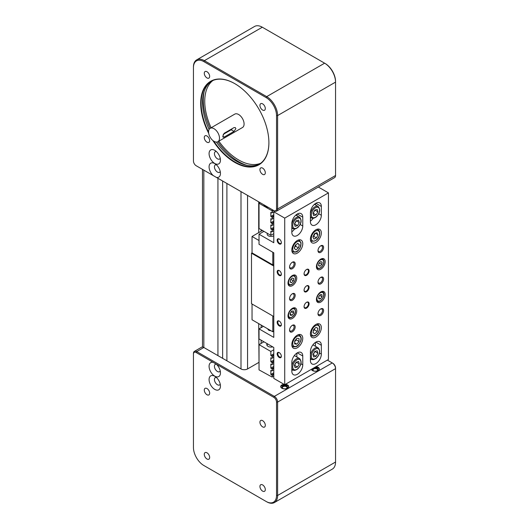 <?xml version="1.0" encoding="UTF-8"?>
<svg xmlns="http://www.w3.org/2000/svg" width="529" height="529" viewBox="0 0 529 529"><rect width="100%" height="100%" fill="white"/><g stroke="black" fill="none" stroke-linecap="round" stroke-linejoin="round"><path stroke-width="0.79" d="M226.901 360.804L226.901 183.47M222.636 358.338L222.636 181.011M217.935 355.627L217.935 178.293M210.099 128.362A50.242 29.002 60 0 1 203.262 100.212A50.242 29.002 60 0 1 204.181 91.464M216.321 151.486A4.252 2.453 -120 0 0 215.316 151.671A4.252 2.453 -120 0 0 214.437 153.622A4.252 2.453 -120 0 0 216.295 157.9A4.252 2.453 -120 0 0 219.568 159.037A4.252 2.453 -120 0 0 220.236 158.264M209.081 153.622A8.041 4.642 60 0 1 214.767 150.335A8.041 4.642 60 0 1 220.448 160.181A8.041 4.642 60 0 1 214.767 163.468A8.041 4.642 60 0 1 209.081 153.622M216.321 164.737A4.252 2.453 -120 0 0 215.316 164.929A4.252 2.453 -120 0 0 214.437 166.873A4.252 2.453 -120 0 0 216.295 171.151A4.252 2.453 -120 0 0 219.568 172.289A4.252 2.453 -120 0 0 220.236 171.515M209.081 166.873A8.041 4.642 60 0 1 214.767 163.593A8.041 4.642 60 0 1 220.448 173.433A8.041 4.642 60 0 1 216.328 177.367L213.207 175.562A8.041 4.642 60 0 1 209.081 166.873M259.931 169.67A3.802 2.195 60 0 1 260.718 167.931A3.802 2.195 60 0 1 263.647 168.949A3.802 2.195 60 0 1 265.307 172.771A3.802 2.195 60 0 1 264.52 174.51A3.802 2.195 60 0 1 261.591 173.492A3.802 2.195 60 0 1 259.931 169.67M262.622 110.065A3.802 2.195 60 0 1 260.136 106.719A3.802 2.195 60 0 1 260.718 103.671A3.802 2.195 60 0 1 262.622 103.863A3.802 2.195 60 0 1 265.102 107.208A3.802 2.195 60 0 1 264.52 110.257A3.802 2.195 60 0 1 262.622 110.065M209.656 76.388A3.802 2.195 60 0 1 208.869 78.127A3.802 2.195 60 0 1 205.946 77.108A3.802 2.195 60 0 1 204.287 73.286A3.802 2.195 60 0 1 205.073 71.541A3.802 2.195 60 0 1 208.003 72.559A3.802 2.195 60 0 1 209.656 76.388M206.971 135.993A3.802 2.195 60 0 1 209.458 139.339A3.802 2.195 60 0 1 208.869 142.387A3.802 2.195 60 0 1 206.971 142.195A3.802 2.195 60 0 1 204.492 138.849A3.802 2.195 60 0 1 205.073 135.801A3.802 2.195 60 0 1 206.971 135.993M268.897 142.592A47.921 27.667 60 0 1 258.972 164.4A47.921 27.667 60 0 1 213.835 141.21M208.565 132.091A47.921 27.667 60 0 1 201.132 103.34A47.921 27.667 60 0 1 211.058 81.4A47.921 27.667 60 0 1 234.909 83.714M259.673 163.977A47.921 27.667 60 0 1 216.401 142.076M209.107 129.433A47.921 27.667 60 0 1 202.554 102.52A47.921 27.667 60 0 1 211.779 81.01M212.85 140.502A48.232 27.845 -120 0 0 249.192 167.038A48.232 27.845 -120 0 0 268.897 142.718A48.232 27.845 -120 0 0 234.797 83.648A48.232 27.845 -120 0 0 200.696 103.34A48.232 27.845 -120 0 0 208.691 133.295M260.711 163.243A47.921 27.667 60 0 1 218.841 141.164M211.111 127.78A47.921 27.667 60 0 1 204.736 101.257A47.921 27.667 60 0 1 212.929 80.481M214.027 128.706A7.73 4.463 -120 0 0 210.165 128.322A7.73 4.463 -120 0 0 208.981 134.518A7.73 4.463 -120 0 0 214.027 141.329A7.73 4.463 -120 0 0 217.895 141.712A7.73 4.463 -120 0 0 219.079 135.517A7.73 4.463 -120 0 0 214.027 128.706M210.165 128.322L234.757 114.125A7.73 4.463 60 0 1 238.625 114.509A7.73 4.463 60 0 1 243.671 121.32A7.73 4.463 60 0 1 242.487 127.515L217.895 141.712M224.164 133.295L233.997 127.615L235.286 127.575L235.888 128.706L233.997 131.404L224.164 137.084L223.126 137.269L222.775 136.284L224.164 133.295M232.337 128.573A2.321 1.336 -60 0 1 231.186 129.784L223.225 134.379M335.551 81.486A14.686 8.477 -120 0 0 325.163 63.5L324.621 63.189A15.46 8.927 60 0 1 335.551 82.121L335.551 81.486M213.207 175.562L196.186 165.736A3.862 2.228 60 0 1 193.449 161.001L193.449 67.606A14.686 8.477 60 0 1 203.837 61.609L266.14 97.581A14.686 8.477 60 0 1 276.522 115.567L276.522 208.962A3.862 2.228 60 0 1 273.791 210.542L216.328 177.367M246.825 165.319A50.242 29.002 60 0 1 217.829 141.746M196.656 59.896L254.588 26.45A15.46 8.927 60 0 1 262.311 27.217L324.621 63.189L266.689 96.635L204.379 60.663A15.46 8.927 -120 0 0 196.656 59.896A15.46 8.927 -120 0 0 193.449 66.971L193.449 67.606M276.522 115.567L277.619 115.567L335.551 82.121L335.551 175.516A4.635 2.678 60 0 1 334.586 177.638L276.654 211.091A4.635 2.678 -120 0 0 277.619 208.962L277.619 115.567A15.46 8.927 -120 0 0 266.689 96.635L266.14 97.581M273.791 210.542L274.339 210.859A4.635 2.678 -120 0 0 276.654 211.091M196.722 166.046A4.635 2.678 -120 0 0 196.728 166.053L196.186 165.736M206.971 388.531A3.802 2.195 60 0 1 209.458 391.883A3.802 2.195 60 0 1 208.869 394.925A3.802 2.195 60 0 1 206.971 394.74A3.802 2.195 60 0 1 204.492 391.387A3.802 2.195 60 0 1 205.073 388.346A3.802 2.195 60 0 1 206.971 388.531M206.971 452.791A3.802 2.195 60 0 1 209.458 456.137A3.802 2.195 60 0 1 208.869 459.185A3.802 2.195 60 0 1 206.971 458.993A3.802 2.195 60 0 1 204.492 455.648A3.802 2.195 60 0 1 205.073 452.599A3.802 2.195 60 0 1 206.971 452.791M262.622 484.921A3.802 2.195 60 0 1 265.102 488.267A3.802 2.195 60 0 1 264.52 491.315A3.802 2.195 60 0 1 262.622 491.124A3.802 2.195 60 0 1 260.136 487.778A3.802 2.195 60 0 1 260.718 484.729A3.802 2.195 60 0 1 262.622 484.921M262.622 420.661A3.802 2.195 60 0 1 265.102 424.007A3.802 2.195 60 0 1 264.52 427.055A3.802 2.195 60 0 1 262.622 426.87A3.802 2.195 60 0 1 260.136 423.517A3.802 2.195 60 0 1 260.718 420.476A3.802 2.195 60 0 1 262.622 420.661M282.757 386.11A2.784 1.607 0 0 0 282.757 388.379A2.784 1.607 0 0 0 286.692 388.379L286.692 388.379A2.784 1.607 0 0 0 286.692 386.11A2.784 1.607 0 0 0 282.757 386.11M282.936 388.478A2.321 1.336 180 0 1 282.4 387.625A2.321 1.336 180 0 1 283.081 386.679A2.321 1.336 180 0 1 285.607 386.388A2.321 1.336 180 0 1 287.042 387.625A2.321 1.336 180 0 1 286.513 388.478M313.36 368.435A2.784 1.607 0 0 0 313.36 370.71A2.784 1.607 0 0 0 317.294 370.71L317.294 370.71A2.784 1.607 0 0 0 317.294 368.435A2.784 1.607 0 0 0 313.36 368.435M313.538 370.803A2.321 1.336 180 0 1 313.009 369.95A2.321 1.336 180 0 1 313.69 369.004A2.321 1.336 180 0 1 316.216 368.713A2.321 1.336 180 0 1 317.645 369.95A2.321 1.336 180 0 1 317.116 370.803M316.011 366.657A4.02 2.321 180 0 1 319.344 368.944A4.02 2.321 180 0 1 318.167 370.584A4.02 2.321 180 0 1 314.114 371.153A4.02 2.321 180 0 1 311.363 369.335M285.402 384.325A4.02 2.321 180 0 1 288.741 386.613A4.02 2.321 180 0 1 287.564 388.253A4.02 2.321 180 0 1 283.18 388.755A4.02 2.321 180 0 1 280.701 386.613A4.02 2.321 180 0 1 281.878 384.973A4.02 2.321 180 0 1 284.04 384.325M288.702 386.93A4.02 2.321 0 0 0 286.004 385.046A4.02 2.321 0 0 0 281.878 385.601A4.02 2.321 0 0 0 280.74 386.93M220.236 370.935A4.252 2.453 60 0 1 219.568 371.708A4.252 2.453 60 0 1 216.295 370.571A4.252 2.453 60 0 1 214.437 366.293A4.252 2.453 60 0 1 215.316 364.349A4.252 2.453 60 0 1 216.321 364.164A8.041 4.642 60 0 1 220.448 372.859A8.041 4.642 60 0 1 214.767 376.139A8.041 4.642 60 0 1 209.081 366.293A8.041 4.642 60 0 1 213.207 362.365L273.791 397.339A3.862 2.228 60 0 1 276.522 402.073L276.522 495.475A14.686 8.477 60 0 1 266.14 501.472L203.837 465.5A14.686 8.477 60 0 1 193.449 447.514L193.449 353.484A4.635 2.678 -120 0 1 194.414 351.362A4.635 2.678 -120 0 1 196.728 351.587L203.837 347.487A4.635 2.678 -120 0 0 201.516 347.255L194.414 351.362M209.081 379.544A8.041 4.642 60 0 1 214.767 376.264A8.041 4.642 60 0 1 220.448 386.11A8.041 4.642 60 0 1 214.767 389.39A8.041 4.642 60 0 1 209.081 379.544M220.236 384.186A4.252 2.453 60 0 1 219.568 384.96A4.252 2.453 60 0 1 216.295 383.823A4.252 2.453 60 0 1 214.437 379.544A4.252 2.453 60 0 1 215.316 377.6A4.252 2.453 60 0 1 216.321 377.415M266.14 501.472L266.689 501.783A15.46 8.927 -120 0 0 274.412 502.55A15.46 8.927 -120 0 0 277.619 495.475L277.619 402.073A4.635 2.678 -120 0 0 274.339 396.393L196.728 351.587L196.186 352.532L213.207 362.365M327.352 360.11L332.272 362.947A4.635 2.678 60 0 1 335.551 368.627L335.551 462.029A15.46 8.927 60 0 1 332.344 469.104L274.412 502.55M276.522 402.073L277.619 402.073L335.551 368.627L335.551 367.999A3.862 2.228 -120 0 0 332.814 363.264L332.272 362.947L274.339 396.393L273.791 397.339M332.814 363.264L332.272 362.947L332.814 363.264M204.366 465.804A15.46 8.927 -120 0 0 204.379 465.811L203.837 465.5M193.449 354.113A3.862 2.228 60 0 1 196.186 352.532M319.311 369.262A4.02 2.321 0 0 0 314.953 367.265M258.707 362.504L247.559 368.944A4.635 2.678 0 0 1 240.999 368.944L203.837 347.487L203.837 170.153M258.707 201.833L258.707 232.628M258.707 323.629L259.031 363.582M261.167 229.758L261.167 231.213M261.167 325.051L261.167 327.636M261.167 340.2L261.167 343.414M270.974 330.711A3.194 1.845 180 0 1 268.798 330.175A3.194 1.845 180 0 1 267.866 328.919M318.67 296.835L319.794 295.235M289.945 313.955L291.413 311.561M291.829 249.986A7.73 4.463 -60 0 1 295.202 242.209A7.73 4.463 -60 0 1 301.153 240.133A7.73 4.463 -60 0 1 302.76 243.677A7.73 4.463 -60 0 1 299.381 251.454A7.73 4.463 -60 0 1 293.43 253.523A7.73 4.463 -60 0 1 291.829 249.986M288.001 283.114A6.183 3.571 -60 0 1 290.699 276.892A6.183 3.571 -60 0 1 295.466 275.239A6.183 3.571 -60 0 1 296.743 278.069A6.183 3.571 -60 0 1 294.045 284.291A6.183 3.571 -60 0 1 289.284 285.944A6.183 3.571 -60 0 1 288.001 283.114M288.001 315.932A6.183 3.571 -60 0 1 290.699 309.71A6.183 3.571 -60 0 1 295.466 308.05A6.183 3.571 -60 0 1 296.743 310.887A6.183 3.571 -60 0 1 294.045 317.109A6.183 3.571 -60 0 1 289.284 318.762A6.183 3.571 -60 0 1 288.001 315.932M316.421 266.709A6.183 3.571 -60 0 1 319.119 260.486A6.183 3.571 -60 0 1 323.887 258.826A6.183 3.571 -60 0 1 325.163 261.663A6.183 3.571 -60 0 1 322.465 267.886A6.183 3.571 -60 0 1 317.698 269.539A6.183 3.571 -60 0 1 316.421 266.709M316.421 299.526A6.183 3.571 -60 0 1 319.119 293.304A6.183 3.571 -60 0 1 323.887 291.644A6.183 3.571 -60 0 1 325.163 294.474A6.183 3.571 -60 0 1 322.465 300.697A6.183 3.571 -60 0 1 317.698 302.357A6.183 3.571 -60 0 1 316.421 299.526M321.341 232.945A7.73 4.463 -60 0 1 317.962 240.721A7.73 4.463 -60 0 1 312.011 242.798A7.73 4.463 -60 0 1 310.411 239.253A7.73 4.463 -60 0 1 313.783 231.477A7.73 4.463 -60 0 1 319.741 229.407A7.73 4.463 -60 0 1 321.341 232.945M291.829 344.644A7.73 4.463 -60 0 1 295.202 336.867A7.73 4.463 -60 0 1 301.153 334.797A7.73 4.463 -60 0 1 302.76 338.335A7.73 4.463 -60 0 1 299.381 346.111A7.73 4.463 -60 0 1 293.43 348.188A7.73 4.463 -60 0 1 291.829 344.644M321.341 327.61A7.73 4.463 -60 0 1 317.962 335.386A7.73 4.463 -60 0 1 312.011 337.456A7.73 4.463 -60 0 1 310.411 333.918A7.73 4.463 -60 0 1 313.783 326.142A7.73 4.463 -60 0 1 319.741 324.072A7.73 4.463 -60 0 1 321.341 327.61M292.087 325.5A3.194 1.845 -60 0 1 293.423 325.474A3.194 1.845 -60 0 1 294.084 326.935A3.194 1.845 -60 0 1 292.689 330.149A3.194 1.845 -60 0 1 290.229 331.009A3.194 1.845 -60 0 1 289.581 329.832M289.568 330.175A3.968 2.288 120 0 0 292.372 331.795A3.968 2.288 120 0 0 295.175 326.935A3.968 2.288 120 0 0 292.372 325.315A3.968 2.288 120 0 0 289.568 330.175M292.087 262.391A3.194 1.845 -60 0 1 293.423 262.364A3.194 1.845 -60 0 1 294.084 263.826A3.194 1.845 -60 0 1 292.689 267.039A3.194 1.845 -60 0 1 290.229 267.899A3.194 1.845 -60 0 1 289.581 266.722M289.568 267.066A3.968 2.288 120 0 0 292.372 268.686A3.968 2.288 120 0 0 295.175 263.826A3.968 2.288 120 0 0 292.372 262.205A3.968 2.288 120 0 0 289.568 267.066M320.501 245.985A3.194 1.845 -60 0 1 321.844 245.959A3.194 1.845 -60 0 1 322.505 247.42A3.194 1.845 -60 0 1 321.11 250.634A3.194 1.845 -60 0 1 318.65 251.493A3.194 1.845 -60 0 1 318.002 250.316M317.989 250.66A3.968 2.288 120 0 0 320.792 252.28A3.968 2.288 120 0 0 323.596 247.42A3.968 2.288 120 0 0 320.792 245.8A3.968 2.288 120 0 0 317.989 250.66M292.087 293.945A3.194 1.845 -60 0 1 293.423 293.919A3.194 1.845 -60 0 1 294.084 295.38A3.194 1.845 -60 0 1 292.689 298.594A3.194 1.845 -60 0 1 290.229 299.454A3.194 1.845 -60 0 1 289.581 298.277M289.568 298.62A3.968 2.288 120 0 0 292.372 300.241A3.968 2.288 120 0 0 295.175 295.38A3.968 2.288 120 0 0 292.372 293.76A3.968 2.288 120 0 0 289.568 298.62M320.501 277.533A3.194 1.845 -60 0 1 321.844 277.507A3.194 1.845 -60 0 1 322.505 278.975A3.194 1.845 -60 0 1 321.11 282.188A3.194 1.845 -60 0 1 318.65 283.041A3.194 1.845 -60 0 1 318.002 281.871M317.989 282.215A3.968 2.288 120 0 0 320.792 283.835A3.968 2.288 120 0 0 323.596 278.975A3.968 2.288 120 0 0 320.792 277.355A3.968 2.288 120 0 0 317.989 282.215M320.501 309.088A3.194 1.845 -60 0 1 321.844 309.062A3.194 1.845 -60 0 1 322.505 310.523A3.194 1.845 -60 0 1 321.11 313.743A3.194 1.845 -60 0 1 318.65 314.596A3.194 1.845 -60 0 1 318.002 313.426M317.989 313.763A3.968 2.288 120 0 0 320.792 315.383A3.968 2.288 120 0 0 323.596 310.523A3.968 2.288 120 0 0 320.792 308.903A3.968 2.288 120 0 0 317.989 313.763M306.41 302.403A3.095 1.785 -60 0 1 307.799 302.337A3.095 1.785 -60 0 1 308.44 303.752A3.095 1.785 -60 0 1 307.091 306.866A3.095 1.785 -60 0 1 304.711 307.693A3.095 1.785 -60 0 1 304.076 306.456M304.069 306.655A3.558 2.05 120 0 0 306.582 308.109A3.558 2.05 120 0 0 309.095 303.752A3.558 2.05 120 0 0 306.582 302.304A3.558 2.05 120 0 0 304.069 306.655M306.41 285.997A3.095 1.785 -60 0 1 307.799 285.931A3.095 1.785 -60 0 1 308.44 287.346A3.095 1.785 -60 0 1 307.091 290.454A3.095 1.785 -60 0 1 304.711 291.287A3.095 1.785 -60 0 1 304.076 290.051M304.069 290.249A3.558 2.05 120 0 0 306.582 291.697A3.558 2.05 120 0 0 309.095 287.346A3.558 2.05 120 0 0 306.582 285.891A3.558 2.05 120 0 0 304.069 290.249M306.41 269.592A3.095 1.785 -60 0 1 307.799 269.519A3.095 1.785 -60 0 1 308.44 270.934A3.095 1.785 -60 0 1 307.091 274.048A3.095 1.785 -60 0 1 304.711 274.875A3.095 1.785 -60 0 1 304.076 273.638M304.069 273.837A3.558 2.05 120 0 0 306.582 275.292A3.558 2.05 120 0 0 309.095 270.934A3.558 2.05 120 0 0 306.582 269.486A3.558 2.05 120 0 0 304.069 273.837M281.349 242.474A2.506 1.448 60 0 1 280.839 243.446A2.506 1.448 60 0 1 278.909 242.771A2.506 1.448 60 0 1 277.811 240.252A2.506 1.448 60 0 1 278.333 239.108A2.506 1.448 60 0 1 279.424 239.148M281.355 242.679A2.969 1.713 -120 0 0 279.259 239.042A2.969 1.713 -120 0 0 277.156 240.252A2.969 1.713 -120 0 0 279.259 243.889A2.969 1.713 -120 0 0 281.355 242.679M281.349 356.07A2.506 1.448 60 0 1 280.839 357.042A2.506 1.448 60 0 1 278.909 356.367A2.506 1.448 60 0 1 277.811 353.848A2.506 1.448 60 0 1 278.333 352.698A2.506 1.448 60 0 1 279.424 352.744M281.355 356.268A2.969 1.713 -120 0 0 279.259 352.631A2.969 1.713 -120 0 0 277.156 353.848A2.969 1.713 -120 0 0 279.259 357.485A2.969 1.713 -120 0 0 281.355 356.268M281.349 274.029A2.506 1.448 60 0 1 280.839 275.001A2.506 1.448 60 0 1 278.909 274.326A2.506 1.448 60 0 1 277.811 271.807A2.506 1.448 60 0 1 278.333 270.663A2.506 1.448 60 0 1 279.424 270.703M281.355 274.234A2.969 1.713 -120 0 0 279.259 270.597A2.969 1.713 -120 0 0 277.156 271.807A2.969 1.713 -120 0 0 279.259 275.444A2.969 1.713 -120 0 0 281.355 274.234M281.349 324.515A2.506 1.448 60 0 1 280.839 325.487A2.506 1.448 60 0 1 278.909 324.813A2.506 1.448 60 0 1 277.811 322.293A2.506 1.448 60 0 1 278.333 321.143A2.506 1.448 60 0 1 279.424 321.189M281.355 324.72A2.969 1.713 -120 0 0 279.259 321.083A2.969 1.713 -120 0 0 277.156 322.293A2.969 1.713 -120 0 0 279.259 325.93A2.969 1.713 -120 0 0 281.355 324.72M272.766 346.892A4.252 2.453 180 0 1 268.051 346.383A4.252 2.453 180 0 1 266.808 344.644A4.252 2.453 180 0 1 267.165 343.658M294.474 365.466L296.445 362.087M294.322 355.581A6.573 3.796 -60 0 1 294.395 355.607A6.573 3.796 -60 0 1 294.673 355.746L299.593 358.583A6.573 3.796 120 0 0 295.089 359.799A6.573 3.796 120 0 0 291.829 365.446M313.056 354.741L315.026 351.362M312.904 344.848A6.573 3.796 -60 0 1 312.976 344.882A6.573 3.796 -60 0 1 313.254 345.014L318.174 347.857A6.573 3.796 120 0 0 313.671 349.074A6.573 3.796 120 0 0 310.411 354.721M268.52 207.5A7.73 4.463 180 0 1 265.591 206.442A7.73 4.463 180 0 1 263.759 204.749M313.056 213.379L315.026 210M294.474 224.104L296.445 220.732M273.791 235.789A3.862 2.228 180 0 1 268.329 235.789A3.862 2.228 180 0 1 267.191 234.208L267.191 233.236M298.634 220.13L299.295 222.564L297.516 225.658L295.076 226.326L294.415 223.893L296.194 220.798L298.634 220.13M296.564 220.983L299.295 222.564M297.516 225.658L294.785 224.078M291.829 231.788A7.73 4.463 120 0 0 294.62 228.971M296.855 215.64L296.855 214.285M291.829 228.931A4.252 2.453 120 0 0 292.524 228.31M317.215 209.405L317.876 211.831L316.097 214.926L313.657 215.594L312.996 213.167L314.775 210.073L317.215 209.405M315.145 210.258L317.876 211.831M316.097 214.926L313.366 213.352M273.791 218.113L271.827 219.251L270.841 218.682L270.841 222.722L273.791 221.016M273.791 224.428L271.827 225.559L270.841 224.997L270.841 229.031L273.791 227.331M273.791 222.154L271.827 223.291L272.151 223.86L273.791 222.914M270.841 222.722L271.827 223.291M272.151 223.86L272.151 225.374M274.941 211.144L271.827 212.942L270.841 212.374L270.841 216.414L273.791 214.708M272.918 210.039L271.827 210.668L272.151 211.236L273.572 210.416M272.151 211.236L272.151 212.751M260.129 202.653L259.031 203.288L271.827 210.668M273.791 215.845L271.827 216.983L272.151 217.545L273.791 216.599M272.151 217.545L272.151 219.059M270.841 216.414L271.827 216.983M273.791 230.737L271.827 231.874L270.841 231.305L270.841 235.345L273.791 233.639M273.791 228.462L271.827 229.599L272.151 230.168L273.791 229.222M272.151 230.168L272.151 231.682M270.841 229.031L271.827 229.599M270.841 235.345L259.031 228.528L259.031 203.288M317.215 350.767L317.876 353.193L316.097 356.288L313.657 356.956L312.996 354.529L314.775 351.428L317.215 350.767M315.145 351.613L317.876 353.193M316.097 356.288L313.366 354.714M310.411 359.899A7.73 4.463 120 0 0 311.409 359.118M315.436 346.277L315.436 342.395M298.634 361.492L299.295 363.919L297.516 367.02L295.076 367.681L294.415 365.255L296.194 362.16L298.634 361.492M296.564 362.345L299.295 363.919M297.516 367.02L294.785 365.44M273.791 363.516L271.827 364.653L270.841 364.084L270.841 368.124L273.791 366.418M273.791 357.207L271.827 358.338L270.841 357.776L270.841 361.81L273.791 360.11M273.791 361.241L271.827 362.378L272.151 362.947L273.791 362.001M271.827 362.378L270.841 361.81M272.151 364.461L272.151 362.947M273.791 373.864L271.827 375.001L272.151 375.57L273.791 374.625M273.791 376.139L272.151 377.084L272.151 375.57M271.827 375.001L270.841 374.433L273.791 372.727M273.791 369.824L271.827 370.961L270.841 370.393L270.841 374.433M272.151 370.776L272.151 369.255L273.791 368.31M273.791 367.556L271.827 368.693L272.151 369.255M271.827 368.693L270.841 368.124M272.151 358.153L272.151 356.639L273.791 355.693M273.791 354.933L271.827 356.07L272.151 356.639M271.827 356.07L270.841 355.501L273.791 353.795M272.151 377.084L259.031 369.89L259.031 344.644L270.841 351.461L270.841 355.501M273.791 349.755L270.841 351.461M259.031 344.644L263.951 341.807M263.409 326.347L259.031 328.873L259.031 338.97L273.791 347.487L273.791 378.407L284.721 384.722L284.721 218.113L328.443 192.873L328.443 359.475L284.721 384.722M284.721 218.113L273.791 211.805L273.791 242.725L259.031 234.208L259.031 244.305L273.791 252.822L273.791 337.39L259.031 328.873M302.76 226.002A7.73 4.463 -60 0 1 299.381 233.785A7.73 4.463 -60 0 1 293.43 235.855A7.73 4.463 -60 0 1 291.829 232.317L291.829 223.483A7.73 4.463 -60 0 1 295.202 215.7A7.73 4.463 -60 0 1 301.153 213.63A7.73 4.463 -60 0 1 302.76 217.168L302.76 226.002L300.135 224.494M321.341 215.277A7.73 4.463 -60 0 1 317.962 223.053A7.73 4.463 -60 0 1 312.011 225.123A7.73 4.463 -60 0 1 310.411 221.585L310.411 212.751A7.73 4.463 -60 0 1 313.783 204.974A7.73 4.463 -60 0 1 319.741 202.905A7.73 4.463 -60 0 1 321.341 206.442L321.341 215.277L318.716 213.762M291.829 362.319A7.73 4.463 -60 0 1 295.202 354.536A7.73 4.463 -60 0 1 301.153 352.466A7.73 4.463 -60 0 1 302.76 356.004L302.76 364.838A7.73 4.463 -60 0 1 299.381 372.621A7.73 4.463 -60 0 1 293.43 374.691A7.73 4.463 -60 0 1 291.829 371.153L291.829 362.319M310.411 351.587A7.73 4.463 -60 0 1 313.783 343.81A7.73 4.463 -60 0 1 319.741 341.741A7.73 4.463 -60 0 1 321.341 345.278L321.341 354.113A7.73 4.463 -60 0 1 317.962 361.889A7.73 4.463 -60 0 1 312.011 363.959A7.73 4.463 -60 0 1 310.411 360.421L310.411 351.587M296.855 353.121L296.855 357.002M292.828 369.85A7.73 4.463 -60 0 1 291.829 370.624M313.201 218.246A7.73 4.463 -60 0 1 310.411 221.062M315.436 203.559L315.436 204.915M310.411 218.206A4.252 2.453 120 0 0 311.105 217.584M318.326 187.028L328.443 192.873M298.462 247.896L295.976 249.82L294.362 248.498L295.248 245.258L297.734 243.333L299.341 244.656L298.462 247.896L295.731 246.322L295.936 244.722M297.443 243.558L299.341 244.656M294.289 247.169L295.731 246.322M316.468 237.911L313.955 239.062L312.923 236.999L314.405 233.785L316.917 232.634L317.949 234.697L316.468 237.911L313.737 236.337L315.218 233.117M315.496 233.282L317.949 234.697M313.161 236.483L313.737 236.337M296.842 344.161L294.66 343.949L294.673 341.026L296.868 338.315L299.05 338.527L299.03 341.45L296.842 344.161L294.666 342.904M294.673 341.575L296.3 339.876L296.174 339.175M296.3 339.876L299.03 341.45M317.274 331.445L314.861 333.68L313.023 332.748L313.598 329.58L316.011 327.339L317.85 328.271L317.274 331.445L314.543 329.865L314.57 328.681M313.042 332.629L314.861 333.68M313.142 330.87L314.543 329.865M290.209 313.261L291.737 311.098L293.469 310.986L293.668 313.049L292.134 315.218L290.401 315.324L290.209 313.261M290.289 314.153L292.134 315.218M291.479 311.786L293.668 313.049M322.049 296.756L320.462 298.865L318.769 298.859L318.663 296.743L320.25 294.627L321.936 294.633L322.049 296.756L319.86 295.493M318.723 297.86L320.462 298.865M291.638 282.671L290.17 282.142L290.467 279.815L292.233 278.009L293.701 278.538L293.41 280.866L291.638 282.671L290.209 281.845M290.414 280.205L291.188 279.074M291.221 279.603L293.41 280.866M320.111 266.239L318.603 265.776L318.855 263.468L320.6 261.624L322.101 262.086L321.857 264.394L320.111 266.239L318.65 265.399M318.815 263.806L319.628 262.649M319.675 263.131L321.857 264.394M273.791 266.08L251.493 253.206L251.493 303.692L273.791 316.56M273.791 264.308L272.805 264.877L252.042 252.888L252.042 236.483L259.031 240.516M251.493 253.206L252.042 252.888M273.791 331.207L272.805 331.776L272.805 315.998M272.805 331.776L252.042 319.781L252.042 304.003M272.805 252.254L272.805 264.877M252.042 236.483L262.424 230.485M259.031 234.208L263.951 231.371M247.559 368.944L247.559 195.399M240.999 368.944L240.999 191.61M233.997 131.404L231.186 129.784M224.164 137.084L222.775 136.284M203.837 61.609L204.379 60.663L262.311 27.217M276.522 208.962L277.619 208.962L335.551 175.516M335.551 462.029L277.619 495.475L276.522 495.475M316.501 267.641A5.409 3.121 120 0 0 317.215 268.362C319.43 269.122 321.414 267.925 323.166 264.771C324.33 262.1 324.151 260.169 322.624 258.992A5.409 3.121 120 0 0 322.247 258.826A5.409 3.121 120 0 0 321.645 258.741M317.664 263.105A4.794 2.764 -60 0 1 322.419 259.633A4.794 2.764 -60 0 1 323.047 264.758A4.794 2.764 -60 0 1 318.293 268.229A4.794 2.764 -60 0 1 317.664 263.105M288.087 284.053A5.409 3.121 120 0 0 288.794 284.774C290.963 285.528 292.927 284.371 294.686 281.302C295.883 278.657 295.724 276.693 294.203 275.404A5.409 3.121 120 0 0 293.906 275.265A5.409 3.121 120 0 0 293.225 275.146M289.303 279.398A4.794 2.764 -60 0 1 294.064 276.065A4.794 2.764 -60 0 1 294.567 281.283A4.794 2.764 -60 0 1 289.806 284.609A4.794 2.764 -60 0 1 289.303 279.398M323.12 292.226A5.409 3.121 120 0 0 322.624 291.81A5.409 3.121 120 0 0 321.645 291.558M316.501 300.459A5.409 3.121 120 0 0 316.719 300.763A5.409 3.121 120 0 0 317.215 301.18L316.593 300.822M317.519 300.532A4.794 2.764 -60 0 1 318.498 294.547A4.794 2.764 -60 0 1 323.186 292.967A4.794 2.764 -60 0 1 322.214 298.945A4.794 2.764 -60 0 1 317.519 300.532M288.087 316.871A5.409 3.121 120 0 0 288.404 317.288A5.409 3.121 120 0 0 288.794 317.592L288.173 317.228M294.679 309.273A4.794 2.764 -60 0 1 293.926 315.172A4.794 2.764 -60 0 1 289.191 317.036A4.794 2.764 -60 0 1 289.945 311.138A4.794 2.764 -60 0 1 294.679 309.273M310.417 334.216A6.573 3.796 120 0 0 310.444 334.315A6.573 3.796 120 0 0 311.607 335.882C316.983 337.595 320.541 329.99 319.549 326.333L318.174 324.508A6.573 3.796 120 0 0 316.137 324.31M311.515 334.143A5.799 3.346 -60 0 1 314.252 326.664A5.799 3.346 -60 0 1 319.357 326.876A5.799 3.346 -60 0 1 316.62 334.354A5.799 3.346 -60 0 1 311.515 334.143M291.829 344.948A6.573 3.796 120 0 0 293.02 346.614C297.986 347.632 298.812 344.326 300.565 341.549C301.682 338.917 301.358 336.814 299.593 335.234A6.573 3.796 120 0 0 298.654 334.936A6.573 3.796 120 0 0 297.556 335.036M293.317 340.894A5.799 3.346 -60 0 1 298.925 335.961A5.799 3.346 -60 0 1 300.393 341.582A5.799 3.346 -60 0 1 294.785 346.521A5.799 3.346 -60 0 1 293.317 340.894M310.417 239.558A6.573 3.796 120 0 0 311.607 241.224C316.249 241.416 318.961 238.916 319.734 233.725C319.84 231.808 319.318 230.512 318.174 229.844A6.573 3.796 120 0 0 316.137 229.646M311.356 237.719A5.799 3.346 -60 0 1 315.853 230.902A5.799 3.346 -60 0 1 319.516 233.977A5.799 3.346 -60 0 1 315.019 240.801A5.799 3.346 -60 0 1 311.356 237.719M291.829 250.283A6.573 3.796 120 0 0 293.02 251.949C297.754 252.869 297.966 250.382 299.903 248.273L301.113 243.023L299.593 240.569A6.573 3.796 120 0 0 297.556 240.378M292.815 249.695A5.799 3.346 -60 0 1 296.174 242.302A5.799 3.346 -60 0 1 300.895 243.459A5.799 3.346 -60 0 1 297.536 250.852A5.799 3.346 -60 0 1 292.815 249.695M291.829 368.27A6.573 3.796 120 0 0 293.02 369.963C294.025 370.796 295.651 370.406 297.9 368.792C301.497 364.97 302.066 361.565 299.593 358.583M297.933 368.534A5.799 3.346 -60 0 1 292.901 368.118A5.799 3.346 -60 0 1 295.777 360.646A5.799 3.346 -60 0 1 300.809 361.062A5.799 3.346 -60 0 1 297.933 368.534M310.411 357.544A6.573 3.796 120 0 0 311.607 359.237C312.606 360.07 314.233 359.68 316.481 358.067C320.078 354.245 320.647 350.839 318.174 347.857M316.514 357.802A5.799 3.346 -60 0 1 311.482 357.386A5.799 3.346 -60 0 1 314.358 349.914A5.799 3.346 -60 0 1 319.39 350.33A5.799 3.346 -60 0 1 316.514 357.802M310.411 216.182A6.573 3.796 120 0 0 311.607 217.875C312.606 218.708 314.233 218.318 316.481 216.705C320.078 212.883 320.647 209.477 318.174 206.495A6.573 3.796 120 0 0 313.671 207.712A6.573 3.796 120 0 0 310.411 213.359M316.514 216.44A5.799 3.346 -60 0 1 311.482 216.024A5.799 3.346 -60 0 1 314.358 208.552A5.799 3.346 -60 0 1 319.39 208.968A5.799 3.346 -60 0 1 316.514 216.44M291.829 226.915A6.573 3.796 120 0 0 293.02 228.601C294.025 229.434 295.651 229.044 297.9 227.43C301.497 223.608 302.066 220.203 299.593 217.221A6.573 3.796 120 0 0 295.089 218.444A6.573 3.796 120 0 0 291.829 224.084M297.933 227.172A5.799 3.346 -60 0 1 292.901 226.756A5.799 3.346 -60 0 1 295.777 219.284A5.799 3.346 -60 0 1 300.809 219.7A5.799 3.346 -60 0 1 297.933 227.172M264.652 205.265A6.573 3.796 0 0 0 265.34 206.284M321.341 345.278L315.873 342.124M321.341 354.113L319.509 353.055M302.76 356.004L297.291 352.85M302.76 364.838L300.928 363.787M321.341 206.442L315.873 203.288M302.76 217.168L297.291 214.014M291.968 346.006L293.02 346.614A6.573 3.796 120 0 0 293.965 346.905M294.593 308.519A5.409 3.121 120 0 0 294.203 308.215A5.409 3.121 120 0 0 293.225 307.964M288.173 284.41L288.794 284.774A5.409 3.121 120 0 0 289.092 284.913M316.593 268.005L317.215 268.362A5.409 3.121 120 0 0 317.592 268.527M202.475 347.044L202.475 169.373M316.964 370.902L317.294 370.71M286.361 388.57L286.692 388.379M322.624 258.992L322.002 258.635M294.203 275.404L293.582 275.04M317.215 301.18C320.508 303.408 325.976 295.156 323.226 292.312L322.002 291.453M288.794 317.592C291.519 319.238 297.635 313.433 294.679 308.586L293.582 307.858M318.174 324.508L317.122 323.9M299.593 335.234L298.541 334.626M318.174 229.844L317.122 229.236M299.593 240.569L298.541 239.968M318.174 206.495L314.438 204.339M299.593 217.221L295.856 215.065M267.191 345.668L267.191 343.678M264.487 205.173L264.487 205.636M293.02 228.601L291.829 227.913M311.607 217.875L310.411 217.181M311.607 359.237L310.411 358.543M293.02 369.963L291.829 369.268M293.02 251.949L291.968 251.341M311.607 241.224L310.556 240.616M311.607 335.882L310.556 335.28"/></g></svg>
